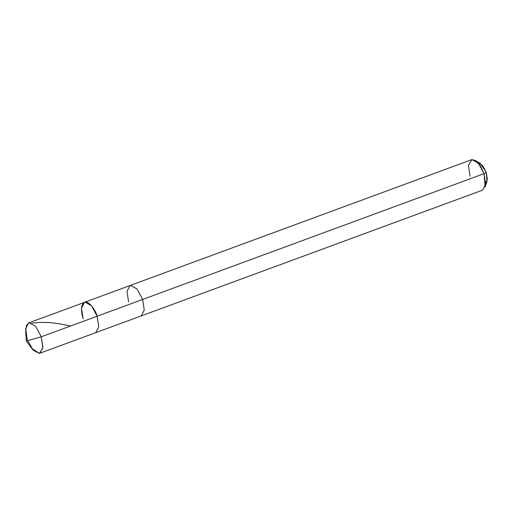 <?xml version="1.0" encoding="UTF-8"?>
<svg xmlns="http://www.w3.org/2000/svg" width="513" height="513" viewBox="0 0 513 513"><rect width="100%" height="100%" fill="white"/><g stroke="black" fill="none" stroke-linecap="round" stroke-linejoin="round"><path stroke-width="0.77" d="M84.517 302.304L471.434 159.755L471.96 159.614L478.424 163.205L484.067 173.67L486.273 172.413L486.984 181.32L485.138 187.021L484.067 173.67L142.672 299.445L137.022 288.986L130.558 285.395L130.033 285.536L130.558 285.395L137.022 288.986L142.672 299.445L97.149 316.22C94.956 308.576 88.3 300.849 85.043 302.163C81.118 303.908 80.458 309.435 83.068 318.759C80.458 309.435 81.118 303.908 85.043 302.163C88.3 300.849 94.956 308.576 97.149 316.22L98.727 326.896L95.7 332.668L98.727 326.896L97.149 316.22L41.303 336.791L42.829 348L39.334 353.386L31.716 348.327L26.381 340.965L41.303 336.791L142.672 299.445L144.243 310.121L141.222 315.899L144.243 310.121L142.672 299.445L484.067 173.67L485.644 184.347L482.618 190.118L39.86 353.245L42.88 347.468L41.303 336.791L26.381 340.965L27.227 339.33L25.65 328.653L28.67 322.882L85.043 302.163L91.506 305.754L97.149 316.22L91.506 305.754L85.043 302.163L84.517 302.304L81.496 308.082L83.068 318.759M27.67 340.606L33.281 350.257L39.334 353.386L39.86 353.245M26.381 340.965L25.663 331.905L26.375 325.389L29.196 322.741L35.66 326.326L41.303 336.791L35.66 326.326L29.196 322.741L28.67 322.882M485.702 183.186L487.35 179.108L486.273 172.413L482.56 165.5L478.276 163.031M130.033 285.536L127.012 291.307L128.59 301.99M475.359 160.479L480.469 163.621L486.273 172.413L484.067 173.67L480.367 165.821L475.359 160.479L471.96 159.614L468.465 165L469.985 176.209M31.78 323.164L41.066 322.35L50.351 322.626L59.431 323.761L70.576 326.005"/></g></svg>
